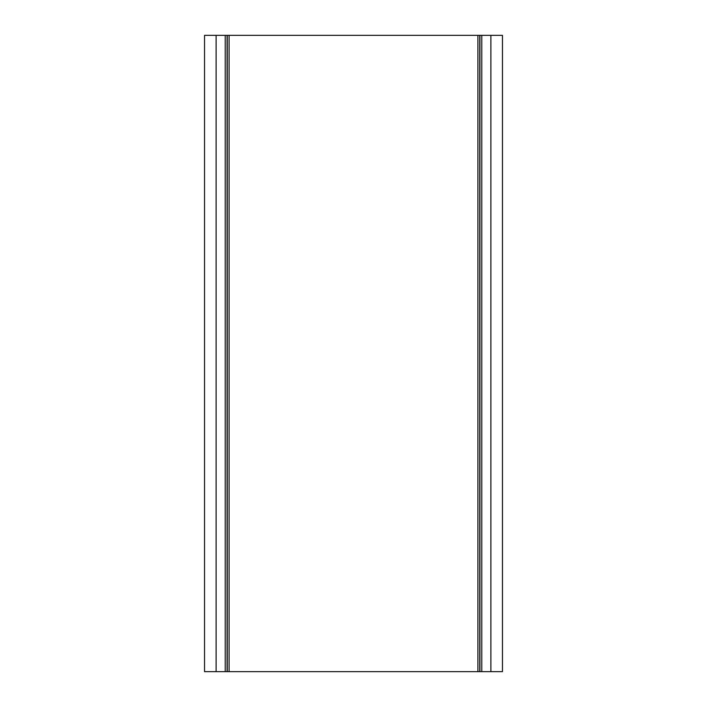 <?xml version="1.0" encoding="UTF-8"?>
<svg xmlns="http://www.w3.org/2000/svg" width="707" height="707" viewBox="0 0 707 707"><rect width="100%" height="100%" fill="white"/><g stroke="black" fill="none" stroke-linecap="round" stroke-linejoin="round"><path stroke-width="1.06" d="M225.224 671.65L227.08 671.65L227.08 35.35L225.224 35.35L225.224 671.65L204.544 671.65L225.224 671.65L225.224 35.35L216.121 35.35L216.121 671.65L216.121 35.35L204.544 35.35L204.544 671.65L204.544 35.35L227.08 35.35L227.08 671.65L225.224 671.65M479.92 671.65L481.776 671.65L481.776 35.35L479.92 35.35L479.92 671.65L479.92 35.35L481.776 35.35L481.776 671.65L490.879 671.65L490.879 35.35L481.776 35.35L490.879 35.35L490.879 671.65L479.92 671.65M502.456 671.65L490.879 671.65L502.456 671.65L502.456 35.35L502.456 671.65M502.456 35.35L490.879 35.35L502.456 35.35M479.92 35.35L479.744 671.65L479.744 35.35L477.897 35.35L477.897 671.65L479.744 671.65L227.08 671.65L477.897 671.65L477.897 35.35L229.103 35.35L229.103 671.65L229.103 35.35L227.256 35.35L227.256 671.65L227.08 35.35L479.92 35.35"/></g></svg>
